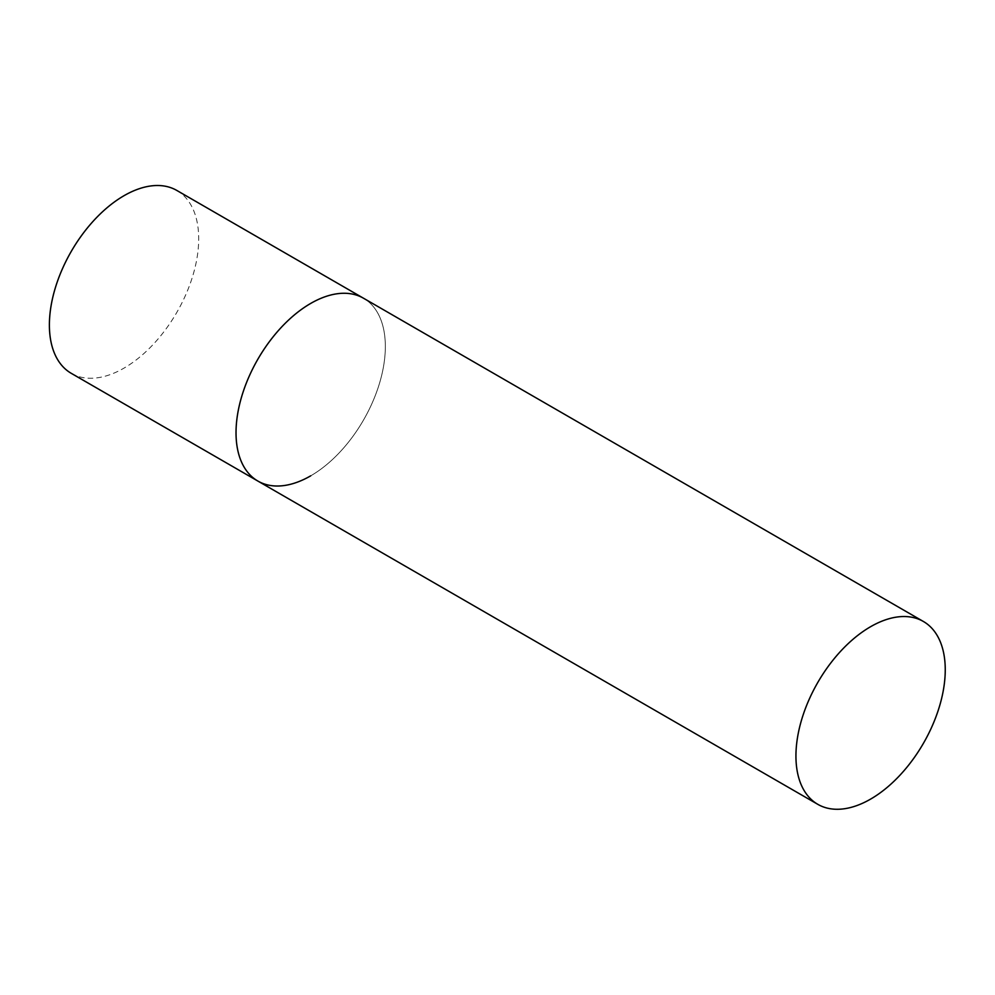 <?xml version="1.0" encoding="UTF-8"?>
<svg xmlns="http://www.w3.org/2000/svg" width="995" height="995" viewBox="0 0 995 995"><rect width="100%" height="100%" fill="white"/><g stroke="black" fill="none" stroke-linecap="round" stroke-linejoin="round"><path stroke-width="0.75" stroke-dasharray="4.97 3.73" d="M176.836 190.455A105.582 60.956 -60 0 1 193.018 275.055A105.582 60.956 -60 0 1 124.052 368.088A105.582 60.956 -60 0 1 71.254 373.324M257.892 481.07A105.582 60.956 120 0 0 339.258 452.787A105.582 60.956 120 0 0 385.339 346.546A105.582 60.956 120 0 0 363.474 298.214A105.582 60.956 -60 0 1 379.655 382.814A105.582 60.956 -60 0 1 310.689 475.846"/><path stroke-width="1.49" d="M310.689 475.846A105.582 60.956 -60 0 1 257.892 481.07A105.582 60.956 -60 0 1 241.71 396.47A105.582 60.956 -60 0 1 310.689 303.438A105.582 60.956 -60 0 1 363.474 298.214A105.582 60.956 120 0 0 282.107 326.497A105.582 60.956 120 0 0 236.026 432.75A105.582 60.956 120 0 0 257.892 481.07L71.254 373.324A105.582 60.956 -60 0 1 55.073 288.724A105.582 60.956 -60 0 1 124.052 195.679A105.582 60.956 -60 0 1 176.836 190.455L923.385 621.477A105.582 60.956 120 0 0 842.031 649.76A105.582 60.956 120 0 0 795.938 756.001A105.582 60.956 120 0 0 817.803 804.333A105.582 60.956 120 0 0 899.169 776.05A105.582 60.956 120 0 0 945.25 669.809A105.582 60.956 120 0 0 923.385 621.477M257.892 481.07L817.803 804.333"/></g></svg>
